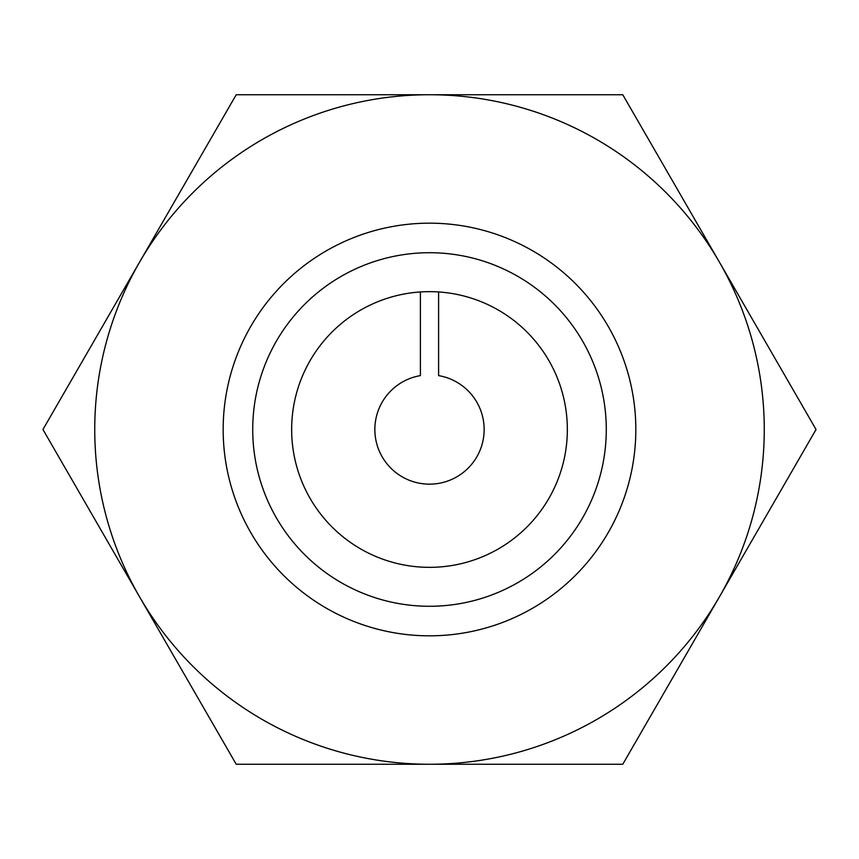 <?xml version="1.0" encoding="UTF-8"?>
<svg xmlns="http://www.w3.org/2000/svg" width="859" height="859" viewBox="0 0 859 859"><rect width="100%" height="100%" fill="white"/><g stroke="black" fill="none" stroke-linecap="round" stroke-linejoin="round"><path stroke-width="1.29" d="M438.605 291.953L438.605 375.619A54.643 54.643 0 0 1 475.231 459.415A54.643 54.643 0 0 1 383.769 459.415A54.643 54.643 0 0 1 420.395 375.619L420.395 291.953M139.588 596.876L236.225 764.263L622.775 764.263L816.05 429.5L622.775 94.737L236.225 94.737L42.95 429.5L139.588 596.876A334.763 334.763 0 0 1 429.5 94.737A334.763 334.763 0 0 1 719.413 596.876A334.763 334.763 0 0 1 139.588 596.876M360.576 548.88A137.848 137.848 0 0 1 360.576 310.12A137.848 137.848 0 0 1 567.348 429.5A137.848 137.848 0 0 1 360.576 548.88M341.109 582.595A176.782 176.782 0 0 1 341.109 276.405A176.782 176.782 0 0 1 606.282 429.5A176.782 176.782 0 0 1 341.109 582.595M326.334 608.183A206.321 206.321 0 0 1 326.334 250.817A206.321 206.321 0 0 1 635.821 429.5A206.321 206.321 0 0 1 326.334 608.183"/></g></svg>
